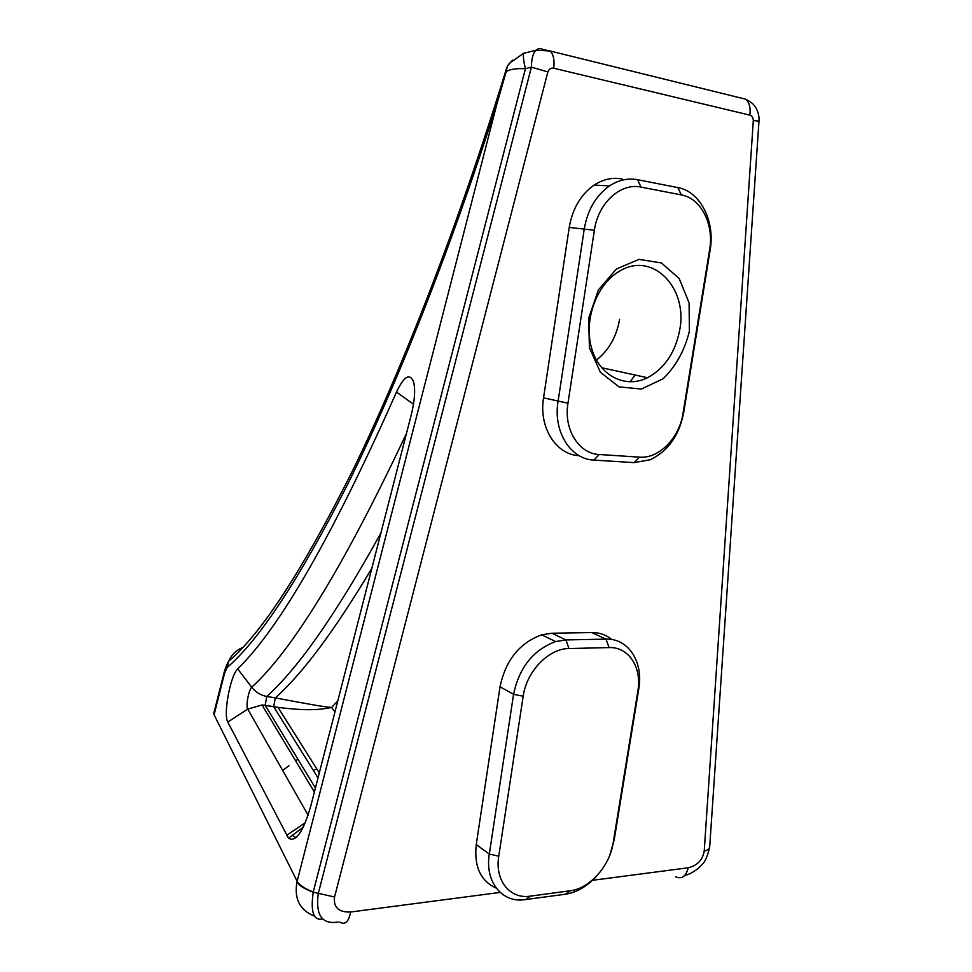 <?xml version="1.0" encoding="UTF-8"?>
<svg xmlns="http://www.w3.org/2000/svg" width="972" height="972" viewBox="0 0 972 972"><rect width="100%" height="100%" fill="white"/><g stroke="black" fill="none" stroke-linecap="round" stroke-linejoin="round"><path stroke-width="1.46" d="M406.503 433.342C344.586 564.829 292.997 649.466 251.748 687.253C248.65 689.865 245.661 706.085 247.739 709.086L308.1 815.144M311.004 805.193L411.387 414.315C414.667 400.829 415.445 390.185 413.732 382.409C409.953 372.616 404.206 375.836 396.503 392.044C332.959 535.28 280.009 627.572 237.666 668.906C230.364 675.686 223.098 714.384 227.8 722.062L288.477 838.204C295.889 842.663 303.41 831.668 311.004 805.193M630.014 381.875L635.093 375.034M596.431 360.077C608.837 350.309 616.54 336.749 619.565 319.399M679.744 329.763C675.431 352.374 664.69 368.376 647.498 377.731C625.203 388.922 599.238 375.824 591.547 347.988C583.565 320.323 596.456 284.553 619.128 271.443C651.957 250.545 688.115 287.408 679.744 329.763M689.391 331.197L689.099 302.912L679.221 278.563L661.422 262.938L639.005 259.378L616.394 268.989L598.315 290.069L588.643 318.318L589.433 347.757L600.38 372.24L619.006 386.868L641.399 389.055L663.147 378.74C675.953 366.189 684.701 350.333 689.391 331.197M709.621 249.707L683.024 413.319C679.379 438.056 659.004 458.869 639.479 457.144L599.25 454.507C578.85 453.803 563.517 429.442 567.964 403.198L594.378 230.243C598.047 203.124 620.683 182.517 640.985 187.11L681.311 194.898C701.043 198.227 714.165 224.386 709.621 249.707L710.131 250.096C715.283 221.324 700.399 191.496 677.849 187.596L637.583 179.699C627.973 177.912 618.605 179.978 609.505 185.907C596.006 195.481 587.598 209.794 584.281 228.857L558.037 401.606C552.995 431.617 570.637 459.379 593.928 460.096L634.084 462.623L650.341 459.72C668.068 451.13 679.185 435.468 683.681 412.699L710.131 250.096M594.378 230.243L569.228 227.424C572.472 208.628 580.794 194.509 594.171 185.069C603.199 179.225 612.482 177.183 622.044 178.945M609.821 855.141L614.207 839.881L638.774 688.844C643.598 662.041 628.447 638.215 605.993 639.126L565.935 639.928L555.656 641.556C533.276 649.879 519.242 667.46 513.568 694.312L489.305 854.06C484.834 880.766 500.92 901.943 522.9 899.914L565.4 894.228C577.429 892.32 588.315 885.735 598.047 874.496M637.851 691.104L613.15 843.028C609.808 865.931 589.737 888.542 570.309 890.753L530.323 896.135C510.057 899.428 494.627 880.535 498.758 856.174L523.191 696.244C526.557 671.275 548.767 648.421 568.972 648.543L609.104 647.583C628.75 646.684 642.091 667.533 637.851 691.104L638.774 688.844M611.862 639.54C606.139 634.838 599.42 632.505 591.705 632.565L551.902 633.234L541.696 634.813C519.485 642.966 505.598 660.292 500.021 686.791L476.256 844.571C473.923 866.514 480.581 881.021 496.23 888.104M569.228 227.424L543.542 397.852C538.622 427.364 556.057 454.75 579.105 455.661M313.215 770.237L316.836 769.01M295.998 837.67L292.268 835.385M322.631 918.941C313.567 920.946 310.433 912.015 313.215 892.174L313.239 892.029C304.807 888.675 299.425 885.091 297.128 881.288L296.922 882.102C294.042 898.93 299.886 910.266 314.466 916.098M315.414 788.025L265.174 705.283L278.041 707.397C309.12 711.188 319.764 709.633 331.646 707.482C319.472 706.243 310.068 704.287 275.295 697.908L266.778 696.45C260.703 695.308 255.697 692.246 251.748 687.253L237.666 668.906M738.708 97.479L745.889 99.266C749.473 102.765 750.773 108.038 749.801 115.121C751.988 115.79 753.154 117.612 753.312 120.589L758.986 121.123L709.742 846.077C709.852 848.313 708.017 850.014 704.214 851.168C702.61 860.038 697.276 865.578 688.2 867.777C686.086 876.404 681.858 879.417 675.54 876.817M500.167 892.418L350.625 912.015C348.656 921.978 345.024 925.32 339.726 922.015M296.922 882.102C299.267 885.735 304.686 889.088 313.215 892.174L334.562 896.998L547.856 71.928L531.392 67.141L318.245 893.633C315.463 915.15 322.036 924.627 337.977 922.039M542.996 49.548C540.566 48.102 538.294 48.321 536.18 50.179L536.143 50.204C533.093 52.901 531.502 58.539 531.392 67.141L525.415 68.696C523.665 61.358 523.033 56.242 523.531 53.351L525.986 52.524M547.856 71.928C549.083 68.976 551.027 67.736 553.712 68.222C554.684 60.422 553.53 54.687 550.237 51.018L543.081 49.56M512.523 60.13L507.287 66.145L506.218 71.564C509.936 69.255 516.339 68.295 525.415 68.696L313.239 892.029M505.294 72.414L506.886 68.222M242.465 647.656C236.099 650.219 231.543 654.703 228.772 661.106L227.071 667.582C259.245 639.941 299.352 579.033 347.405 484.834C394.936 389.116 448.542 255.612 496.923 103.895L506.218 71.564M224.374 671.543L213.706 713.667L214.095 714.748L224.459 673.681L227.071 667.582M228.699 661.3C227.12 663.56 225.577 667.363 224.058 672.721L224.459 673.681M214.01 712.452L213.706 713.667M380.927 532.935C336.409 613.587 298.355 668.092 266.778 696.45L265.174 705.283L262.039 704.979L247.739 709.086L227.8 722.062M305.244 822.81L286.473 835.422M371.851 568.268C334.842 630.33 302.656 673.547 275.295 697.908L273.691 706.693L318.014 777.94M683.024 413.319L683.681 412.699M639.479 457.144L634.084 462.623M599.25 454.507L593.928 460.096M567.964 403.198L543.542 397.852M640.985 187.11L637.583 179.699M681.311 194.898L677.849 187.596M613.15 843.028L614.207 839.881M570.309 890.753L565.4 894.228M530.323 896.135L525.488 899.647M498.758 856.174L489.305 854.06L476.256 844.571M523.191 696.244L513.568 694.312L500.021 686.791M568.972 648.543L565.935 639.928L551.902 633.234M609.104 647.583L605.993 639.126L591.705 632.565M496.923 103.895L297.128 881.288L214.095 714.748M282.621 770.371L288.963 765.778M413.489 404.267L396.503 392.044M334.951 711.99L331.646 707.482L337.831 700.739M753.312 120.589L704.214 851.168M688.2 867.777L592.519 880.316M350.625 912.015C338.657 912.404 333.299 907.398 334.562 896.998M553.712 68.222L749.801 115.121M314.393 792.01L262.039 704.979M277.688 707.349L262.61 705.004M303.228 827.245L288.477 838.204M647.498 377.731L601.583 367.72M609.505 185.907L594.171 185.069M555.656 641.556L541.696 634.813M298.003 759.351L295.585 760.736M319.302 772.922L278.041 707.397M745.913 99.29C754.369 103.931 753.895 105.255 755.876 107.795C758.269 111.987 759.302 116.409 758.986 121.063M709.657 847.183C707.434 856.636 704.761 862.565 701.614 864.995C696.79 870.232 691.104 873.792 684.531 875.663M536.18 50.179L550.237 51.03L745.852 99.241M507.299 66.145L509.486 63.265L523.531 53.339L536.143 50.216M506.995 67.433L506.424 68.745C457.885 226.537 402.262 368.971 352.824 470.254C302.717 570.005 261.371 633.623 228.785 661.094"/></g></svg>
